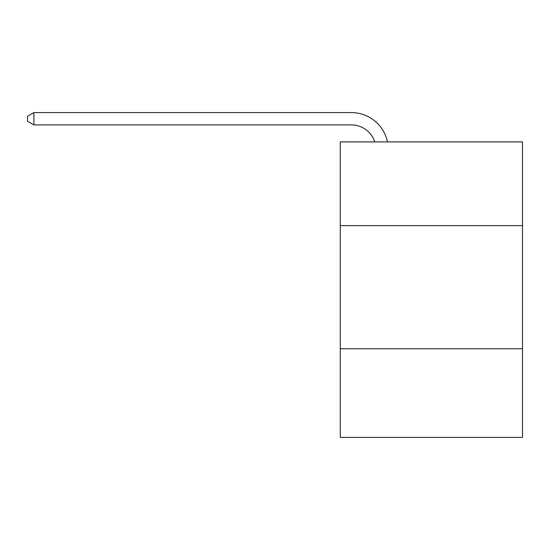 <?xml version="1.0" encoding="UTF-8"?>
<svg xmlns="http://www.w3.org/2000/svg" width="550" height="550" viewBox="0 0 550 550"><rect width="100%" height="100%" fill="white"/><g stroke="black" fill="none" stroke-linecap="round" stroke-linejoin="round"><path stroke-width="0.82" d="M522.5 225.624L522.5 141.893L340.264 141.893L340.264 225.624L522.5 225.624L522.5 437.415L340.264 437.415L340.264 225.624M522.5 348.755L340.264 348.755M374.756 141.893A24.626 24.626 -40.5 0 0 351.34 124.898L33.901 124.898L33.901 112.585L351.34 112.585A36.939 36.939 139.5 0 1 387.489 141.893M33.901 124.898L27.5 121.206L27.5 116.277L33.901 112.585"/></g></svg>
